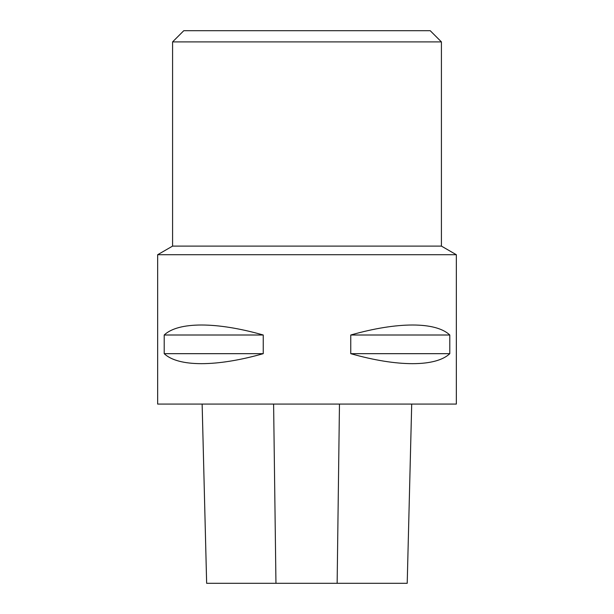 <?xml version="1.0" encoding="UTF-8"?>
<svg xmlns="http://www.w3.org/2000/svg" width="614" height="614" viewBox="0 0 614 614"><rect width="100%" height="100%" fill="white"/><g stroke="black" fill="none" stroke-linecap="round" stroke-linejoin="round"><path stroke-width="0.92" d="M202.144 404.081L206.649 583.3L407.212 583.3L411.702 404.081M157.652 404.081L456.348 404.081L456.348 254.726L157.652 254.726L157.652 404.081M449.793 335.006C435.74 321.675 397.458 321.675 350.763 335.006L350.763 353.672C397.458 366.995 435.74 366.995 449.793 353.672L449.793 335.006L350.763 335.006M263.237 335.006C216.542 321.675 178.26 321.675 164.207 335.006L164.207 353.672C178.26 366.995 216.542 366.995 263.237 353.672L263.237 335.006L164.207 335.006M263.237 353.672L164.207 353.672M449.793 353.672L350.763 353.672M172.58 41.898L183.786 30.7L430.214 30.7L441.42 41.898L172.58 41.898L172.58 246.107L441.42 246.107L441.42 41.898M172.58 246.107L157.652 254.726M275.955 583.3L273.606 404.081M337.14 583.3L339.465 404.081M407.212 583.3L411.71 404.081M206.642 583.3L202.136 404.081M441.42 246.107L456.348 254.726"/></g></svg>
